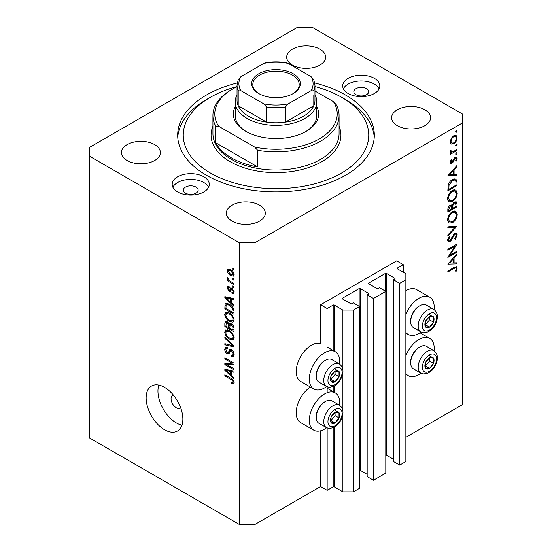 <?xml version="1.0" encoding="UTF-8"?>
<svg xmlns="http://www.w3.org/2000/svg" width="552" height="552" viewBox="0 0 552 552"><rect width="100%" height="100%" fill="white"/><g stroke="black" fill="none" stroke-linecap="round" stroke-linejoin="round"><path stroke-width="0.83" d="M403.236 264.643L396.681 260.854L320.602 304.78L327.157 308.561L333.194 305.083A0.745 0.428 0 0 1 334.243 305.083L342.895 310.079L353.39 310.079L359.559 306.519L353.259 302.882L351.817 303.717A0.745 0.428 0 0 1 350.768 303.717L342.371 298.873L342.371 298.266L359.166 288.572A0.745 0.428 0 0 1 360.214 288.572L368.605 293.416A0.745 0.428 0 0 1 368.605 294.023L367.163 294.858L373.462 298.494L385.793 291.373L379.493 287.737L378.051 288.572A0.745 0.428 0 0 1 377.002 288.572L368.605 283.721L368.605 283.121L385.399 273.426A0.745 0.428 0 0 1 386.448 273.426L394.839 278.27A0.745 0.428 0 0 1 394.839 278.877L393.397 279.712L399.696 283.348L405.858 279.788L405.858 273.73L397.205 268.727L397.205 268.12L403.236 264.643L403.236 272.212M397.205 268.12A0.745 0.428 0 0 0 397.205 268.727M393.397 279.712L393.397 461.465L399.696 465.101L405.858 461.541L405.858 279.788M399.696 465.101L399.696 283.348M385.793 455.062A0.745 0.428 0 0 1 386.448 455.179L393.397 459.195M368.605 283.121A0.745 0.428 0 0 0 368.605 283.721M367.163 294.858L367.163 476.611L373.462 480.247L385.793 473.133L385.793 291.373M373.462 480.247L373.462 298.494M359.559 470.207A0.745 0.428 0 0 1 360.214 470.325L367.163 474.341M342.371 298.266A0.745 0.428 0 0 0 342.371 298.873M255.01 524.4L255.01 242.673L462.265 123.02L462.265 113.933L312.729 27.6L296.99 27.6L89.734 147.253L89.734 438.067L239.271 524.4L255.01 524.4L320.602 486.533L327.157 490.321L333.194 486.836A0.745 0.428 0 0 1 334.243 486.836L342.895 491.839L353.39 491.839L359.559 488.278L359.559 306.519M353.39 491.839L353.39 310.079M342.895 491.839L342.895 413.779M342.895 410.923L342.895 372.579M342.895 369.73L342.895 310.079M327.157 490.321L327.157 428.007M327.157 392.741L327.157 386.814M320.602 486.533L320.602 430.801M326.625 386.559A21.521 12.427 -60 0 1 324.535 387.932A21.521 12.427 -60 0 1 313.777 388.994L300.654 381.425A21.521 12.427 -60 0 1 297.355 364.182A21.521 12.427 -60 0 1 311.418 345.221A21.521 12.427 -60 0 1 320.602 343.475L320.602 304.78M339.604 405.272A21.521 12.427 120 0 0 335.292 392.921A21.521 12.427 120 0 0 324.535 393.99A21.521 12.427 120 0 0 310.472 412.951A21.521 12.427 120 0 0 313.777 430.194A21.521 12.427 120 0 0 324.535 429.132A21.521 12.427 120 0 0 326.625 427.759M313.777 388.994A21.521 12.427 -60 0 1 310.472 371.751A21.521 12.427 -60 0 1 324.535 352.79A21.521 12.427 -60 0 1 335.292 351.727A21.521 12.427 -60 0 1 339.604 364.072M405.858 355.702A21.521 12.427 -60 0 1 418.975 339.466A21.521 12.427 -60 0 1 429.739 338.397A21.521 12.427 -60 0 1 434.051 350.748M421.066 373.228A21.521 12.427 -60 0 1 418.975 374.601A21.521 12.427 -60 0 1 408.218 375.671A21.521 12.427 -60 0 1 405.858 373.511M434.051 309.548A21.521 12.427 120 0 0 429.739 297.197A21.521 12.427 120 0 0 418.975 298.266A21.521 12.427 120 0 0 405.858 314.502M405.858 332.311A21.521 12.427 120 0 0 408.218 334.471A21.521 12.427 120 0 0 418.975 333.408A21.521 12.427 120 0 0 421.066 332.028M173.314 395.011A7.417 4.285 -120 0 0 172.597 395.287A7.417 4.285 -120 0 0 171.065 398.682A7.417 4.285 -120 0 0 174.301 406.155A7.417 4.285 -120 0 0 180.021 408.142A7.417 4.285 -120 0 0 180.614 407.659M146.142 397.93A25.972 14.994 -120 0 0 157.479 424.067A25.972 14.994 -120 0 0 177.489 431.022A25.972 14.994 -120 0 0 182.871 419.134A25.972 14.994 -120 0 0 171.534 392.996A25.972 14.994 -120 0 0 151.517 386.041A25.972 14.994 -120 0 0 146.142 397.93M158.838 385.089A25.972 14.994 -120 0 0 157.948 391.113A25.972 14.994 -120 0 0 181.974 425.157M366.507 88.637A7.417 4.285 0 0 0 358.421 87.713A7.417 4.285 0 0 0 353.839 91.666A7.417 4.285 0 0 0 356.012 94.696A7.417 4.285 0 0 0 364.099 95.627A7.417 4.285 0 0 0 368.681 91.666A7.417 4.285 0 0 0 366.507 88.637M195.988 187.087A7.417 4.285 0 0 0 187.901 186.162A7.417 4.285 0 0 0 183.319 190.116A7.417 4.285 0 0 0 185.493 193.145A7.417 4.285 0 0 0 193.579 194.076A7.417 4.285 0 0 0 198.161 190.116A7.417 4.285 0 0 0 195.988 187.087M177.62 191.937A18.547 10.709 180 0 1 172.189 184.361A18.547 10.709 180 0 1 183.637 174.466A18.547 10.709 180 0 1 203.854 176.792A18.547 10.709 180 0 1 209.291 184.361A18.547 10.709 180 0 1 197.837 194.256A18.547 10.709 180 0 1 177.62 191.937M172.873 187.238A18.547 10.709 180 0 1 203.854 182.546A18.547 10.709 180 0 1 208.608 187.238M374.38 78.343A18.547 10.709 0 0 0 354.163 76.017A18.547 10.709 0 0 0 342.709 85.912A18.547 10.709 0 0 0 348.146 93.488A18.547 10.709 0 0 0 368.363 95.806A18.547 10.709 0 0 0 379.81 85.912A18.547 10.709 0 0 0 374.38 78.343M379.127 88.789A18.547 10.709 0 0 0 374.38 84.097A18.547 10.709 0 0 0 343.392 88.789M237.208 82.979A98.318 56.766 0 0 0 177.682 135.136A98.318 56.766 0 0 0 206.482 175.274A98.318 56.766 0 0 0 313.626 187.583A98.318 56.766 0 0 0 374.318 135.136A98.318 56.766 0 0 0 345.517 94.999A98.318 56.766 0 0 0 314.792 82.979M319.939 49.183A19.479 11.247 0 0 0 298.715 46.747A19.479 11.247 0 0 0 286.688 57.132A19.479 11.247 0 0 0 292.394 65.088A19.479 11.247 0 0 0 313.626 67.523A19.479 11.247 0 0 0 325.645 57.132A19.479 11.247 0 0 0 319.939 49.183M154.663 144.603A19.479 11.247 0 0 0 133.439 142.168A19.479 11.247 0 0 0 121.412 152.559A19.479 11.247 0 0 0 127.119 160.508A19.479 11.247 0 0 0 148.35 162.944A19.479 11.247 0 0 0 160.37 152.559A19.479 11.247 0 0 0 154.663 144.603M259.606 205.192A19.479 11.247 0 0 0 238.374 202.75A19.479 11.247 0 0 0 226.355 213.141A19.479 11.247 0 0 0 232.061 221.09A19.479 11.247 0 0 0 253.285 223.532A19.479 11.247 0 0 0 265.312 213.141A19.479 11.247 0 0 0 259.606 205.192M424.881 109.765A19.479 11.247 0 0 0 403.65 107.329A19.479 11.247 0 0 0 391.63 117.721A19.479 11.247 0 0 0 397.337 125.67A19.479 11.247 0 0 0 418.561 128.112A19.479 11.247 0 0 0 430.588 117.721A19.479 11.247 0 0 0 424.881 109.765M449.804 255.362L457.015 251.201L457.015 252.154L447.838 257.453L455.062 246.082L447.838 250.249L447.838 249.297L457.015 243.998L449.804 255.362L449.259 255.052M454.765 233.337L456.483 233.192L457.249 234.931L455.248 239.313L454.779 238.685L456.311 235.476L455.779 234.2L454.751 234.296L451.143 240.41L449.742 241.81L448.252 241.969L447.596 240.437L449.156 236.711L449.721 237.25L448.541 239.996L448.935 240.962L449.701 240.879L454.765 233.337M457.015 226.058L447.838 235.98L447.838 234.959L455.069 227.245L447.838 227.893L447.838 226.872L457.015 226.058M457.249 214.348C457.001 217.895 455.407 220.683 452.467 222.704L448.983 223.084L447.596 220.006C447.838 216.418 449.445 213.61 452.419 211.582L455.855 211.223L457.249 214.348L456.166 213.721M457.249 193.145C457.001 196.691 455.407 199.472 452.467 201.494L448.983 201.873L447.596 198.803C447.838 195.215 449.445 192.406 452.419 190.378L455.855 190.019L457.249 193.145L456.166 192.517M457.015 175.488L447.838 175.764L457.015 165.434L457.015 166.462L454.075 169.733L454.075 174.535L457.015 174.453L457.015 175.488L455.303 174.501M457.132 130.907L456.366 132.232L455.607 131.79L456.366 130.465L457.132 130.907M456.366 132.232L455.607 131.79L456.366 132.232M405.858 437.308L462.265 404.747L462.265 123.02M429.739 297.197L416.622 289.627A21.521 12.427 120 0 0 405.858 290.69M310.397 387.049A21.521 12.427 120 0 0 297.169 406.037A21.521 12.427 120 0 0 300.654 422.625L313.777 430.194M451.039 144.003L450.19 141.843L451.294 138.262L453.682 135.82L456.18 135.592L457.132 137.834C456.959 140.387 455.807 142.388 453.682 143.844L451.15 144.072M457.132 144.631L456.366 145.963L455.607 145.514L456.366 144.189L457.132 144.631M456.366 145.963L455.607 145.514L456.366 145.963M450.363 152.297L451.294 152.828L450.19 151.579L450.418 150.62L451.136 150.73L451.391 151.979L452.461 151.986L457.015 149.53L457.015 150.482L450.308 154.353L450.308 153.401L451.294 152.828L450.722 152.649M457.132 153.201L456.366 154.525L455.607 154.084L456.366 152.759L457.132 153.201M456.366 154.525L455.607 154.084L456.366 154.525M451.95 163.192L450.653 163.344L450.19 162.247L451.143 159.714L451.722 160.025L451.012 161.77L451.916 162.26L454.158 158.196L455.193 157.237L456.58 157.099L457.132 158.389L456.228 161.129L455.607 160.86L456.311 158.914L455.952 158.113L455.227 158.169L452.985 162.24L451.95 163.192L450.19 162.178M450.335 161.384L451.916 162.26M452.543 179.434L455.924 178.972L457.015 182.263L457.015 185.548L447.838 190.847L448.169 185.155C449.004 182.519 450.46 180.614 452.543 179.434M457.015 203.888L457.015 206.752L447.838 212.058L447.838 209.988C447.734 208.076 448.486 206.517 450.108 205.303L452.06 205.399L454.413 202.004L456.214 201.825L457.015 203.888L455.807 203.191M451.729 205.096L451.308 204.964M457.015 263.842L447.838 264.118L457.015 253.782L457.015 254.817L454.075 258.088L454.075 262.89L457.015 262.807L457.015 263.842L455.303 262.855M456.311 268.576L455.959 267.803L453.944 268.472L447.838 271.998L447.838 271.046L454.034 267.472L456.676 266.678L457.249 268.086L456.193 271.253L455.483 271.101L456.311 268.576M226.713 364.582L234.027 368.805L234.027 369.909L224.843 364.603L224.843 363.43L232.164 363.188L224.843 358.959L224.843 357.862L234.027 363.161L234.027 364.341L226.713 364.582L228.949 363.292M231.467 349.568C233.199 350.762 234.096 352.39 234.145 354.453L233.323 356.516L231.047 356.206L230.922 355.033L232.454 355.226L233.068 353.735L231.502 350.686L230.543 350.554L228.907 353.935L227.238 353.735C225.623 352.638 224.788 351.134 224.726 349.202L225.485 347.27L227.465 347.532L227.583 348.698L226.258 348.533L225.796 349.789L227.258 352.645L228.19 352.838L229.798 349.34L231.467 349.568M224.843 337.162L234.027 345.8L234.027 346.939L224.843 344.807L224.843 343.675L232.951 345.807L224.843 338.307L224.843 337.162M234.145 337.548L232.702 339.846L229.556 339.1C226.824 337.651 225.216 335.319 224.726 332.104L225.692 329.972L229.446 330.634L232.744 333.615L234.145 337.548M233.213 339.646L233.62 339.314M234.145 319.925L232.702 322.216L229.556 321.471C226.824 320.022 225.216 317.69 224.726 314.474L225.692 312.342L229.446 313.012L232.744 315.992L234.145 319.925M233.213 322.016L233.62 321.692M231.281 302.772L234.027 305.284L234.027 306.429L224.843 297.742L224.843 296.665L234.027 298.584L234.027 299.722L231.281 299.067L231.281 302.772M232.716 268.217L234.027 268.976L234.027 270.08L232.716 269.321L232.716 268.217M89.734 156.34L239.271 242.673L255.01 242.673M239.271 524.4L239.271 242.673M230.619 269.624C232.606 270.632 233.786 272.295 234.145 274.62L233.462 276.138L230.688 275.586C228.728 274.579 227.576 272.923 227.231 270.632L227.914 269.114L230.619 269.624M232.716 278.408L234.027 279.167L234.027 280.264L232.716 279.512L232.716 278.408M230.563 281.437L234.027 283.431L234.027 284.535L227.348 280.678L227.348 279.581L228.411 280.195L227.231 278.208L227.583 277.373L228.542 278.339L229.197 280.45L230.563 281.437M232.716 285.846L234.027 286.598L234.027 287.702L232.716 286.943L232.716 285.846M231.992 288.178L234.145 292.029L233.572 293.533L231.999 293.416L231.881 292.25L232.834 292.332L233.192 291.401L232.157 289.379L231.55 289.276L230.35 291.767L229.135 291.622L227.231 288.082L227.817 286.536L229.135 286.667L229.252 287.84L228.48 287.771L228.183 288.592L228.997 290.449L229.556 290.421L230.639 287.944L231.992 288.178M228.997 290.449L232.178 288.903L232.558 287.889M229.384 304.435C232.102 305.822 233.648 308.057 234.027 311.149L234.027 314.274L224.843 308.975L225.016 304.4L225.609 303.648L229.384 304.435M230.108 323.438L229.073 324.031L231.329 323.872C233.11 324.99 234.013 326.584 234.027 328.64L234.027 331.904L224.843 326.605L224.843 323.313L225.444 321.547L227.155 321.74L229.073 324.031L229.473 323.569M231.281 375.339L234.027 377.851L234.027 378.996L224.843 370.309L224.843 369.233L234.027 371.144L234.027 372.289L231.281 371.634L231.281 375.339M234.145 382.557L233.496 383.84L231.281 383.191L231.164 382.025C232.157 382.736 232.792 382.688 233.068 381.887L232.378 380.39L224.843 375.898L224.843 374.794L231.074 378.396C232.813 379.183 233.834 380.569 234.145 382.557M234.055 381.763L232.82 382.474L233.951 381.384M233.668 268.769L232.716 269.321M231.75 274.972L230.688 275.586M229.729 269.183L227.231 270.632M228.183 271.204L230.681 274.482L232.765 274.951L233.192 274.04L230.681 270.763L228.597 270.308L228.183 271.204M231.578 270.245L230.681 270.763M234 273.571L233.192 274.04M233.668 278.96L232.716 279.512M228.3 280.126L227.348 280.678M228.776 279.981L228.411 280.195M227.983 277.773L227.231 278.208M233.668 286.391L232.716 286.943M234.138 292.18L231.999 293.416M234.013 290.932L233.192 291.401M232.93 288.931L232.157 289.379M232.64 288.648L231.55 289.276M231.047 290.518L229.135 291.622M229.163 286.964L227.231 288.082M231.619 288.931L232.178 288.903L231.619 288.931M226.21 296.955L224.843 297.742M232.633 298.287L231.281 299.067M227.534 299.253L230.212 301.792L230.212 298.811L225.796 297.756L227.534 299.253M231.281 301.171L230.212 301.792M226.927 297.1L225.796 297.756M231.516 298.059L230.212 298.811M225.92 308.354L224.843 308.975M227.465 304.276L227.5 303.593M226.672 303.441L225.016 304.4M225.92 308.492L232.951 312.556L232.951 310.666L231.612 307.25L229.37 305.532C227.983 304.58 226.893 304.483 226.099 305.242L225.92 308.492M234.027 311.935L232.951 312.556M228.211 303.841L226.099 305.242M230.281 305.008L229.37 305.532M232.337 306.829L231.612 307.25M233.944 310.093L232.951 310.666M234.076 320.719L233.123 320.429M230.598 320.871L229.556 321.471M227.348 313.046L224.726 314.474M227.348 312.963L227.424 312.17M225.796 315.088C226.196 317.566 227.452 319.325 229.57 320.381L232.344 320.878L233.068 319.311C232.689 316.896 231.467 315.157 229.418 314.095L226.527 313.522L225.796 315.088M228.652 312.598L227.341 313.357M230.322 313.57L229.418 314.095M234.02 318.766L233.068 319.311M225.92 325.984L224.843 326.605M225.92 326.122L228.659 327.702L228.569 324.624L227.3 322.927L226.265 322.754L225.92 326.122M229.735 327.081L228.659 327.702M228.079 322.478L227.3 322.927M230.501 323.507L228.569 324.624M229.735 328.323L232.951 330.179L232.834 326.86L231.336 324.983L230.149 324.804L229.735 328.323M234.027 329.565L232.951 330.179M232.192 324.486L231.336 324.983M233.627 326.404L232.834 326.86M233.931 327.433L232.951 327.998M234.076 338.341L233.123 338.052M230.598 338.5L229.556 339.1M227.348 330.669L224.726 332.104M227.348 330.586L227.424 329.799M225.796 332.711C226.196 335.188 227.452 336.955 229.57 338.003L232.344 338.507L233.068 336.934C232.689 334.526 231.467 332.787 229.418 331.717L226.527 331.145L225.796 332.711M228.652 330.22L227.341 330.979M230.322 331.193L229.418 331.717M234.02 336.389L233.068 336.934M226.196 344.027L224.843 344.807M233.62 345.421L232.951 345.807M225.595 337.872L224.843 338.307M234.124 354.915L233.668 354.694L231.047 356.206M234.013 353.19L233.068 353.735M232.323 350.209L231.502 350.686M229.777 352.266L227.238 353.735M227.355 347.898L224.726 349.202M229.901 351.852L228.19 352.838M231.412 350.058L231.523 349.602M230.529 349.209L229.28 349.933M228.383 363.623L227.879 363.333M227.003 363.361L224.843 364.603M233.117 362.636L232.164 363.188M225.796 358.407L224.843 358.959M233.62 362.926L232.551 362.961M226.21 369.516L224.843 370.309M232.633 370.854L231.281 371.634M227.534 371.82L230.212 374.359L230.212 371.379L225.796 370.323L227.534 371.82M231.281 373.738L230.212 374.359M226.927 369.667L225.796 370.323M231.516 370.627L230.212 371.379M232.427 382.536L231.281 383.191M233.117 379.962L232.378 380.39M225.796 375.346L224.843 375.898M454.441 135.475L454.496 135.958M456.124 137.248L457.132 137.834M452.661 143.258L453.682 143.844M450.763 142.485L450.266 142.692M453.689 136.772C452.067 137.876 451.177 139.415 451.012 141.374L451.798 143.078L453.689 142.885C455.303 141.781 456.173 140.256 456.311 138.31L455.559 136.572L453.689 136.772L452.937 136.337M450.259 140.939L451.012 141.374M456.193 150.006L457.015 150.482M450.322 150.882L451.012 151.282M455.172 157.258L457.132 158.389M455.642 160.791L456.228 161.129M454.524 157.762L455.227 158.169M453.992 158.452L454.593 158.803M453.268 160.011L453.896 160.377M452.35 161.874L452.985 162.24M456.401 166.111L457.015 166.462M453.461 169.381L454.075 169.733M453.13 173.997L454.075 174.535M453.13 170.775L449.625 174.673L453.13 174.563L453.13 170.775L452.523 170.423M449.011 174.315L449.625 174.673M456.076 185.003L457.015 185.548M454.192 178.758L454.337 179.579M448.776 189.357L456.076 185.141L455.842 181.028L455.089 180.014L452.536 180.387L449.031 185.203L448.776 189.357L447.838 188.812M448.279 184.768L449.031 185.203M451.764 179.938L452.536 180.387M451.543 200.962L452.467 201.494M448.969 200.404L447.941 200.652M454.282 189.702L454.565 190.695M452.419 191.33C450.025 193 448.735 195.298 448.541 198.209L449.728 200.838L452.461 200.548C454.841 198.886 456.124 196.609 456.311 193.724L455.124 191.02L452.419 191.33L451.646 190.882M447.672 197.706L448.541 198.209M456.076 206.213L457.015 206.752M448.776 209.27L448.776 210.56L451.722 208.863L451.163 206.144L450.128 206.248L448.776 209.27L447.913 208.766M447.838 210.015L448.776 210.56M449.404 205.834L450.128 206.248M452.661 207.683L452.661 208.318L456.076 206.344L455.49 202.867L454.413 202.957L452.771 205.641L452.661 207.683L451.66 207.11M451.708 207.766L452.661 208.318M452.102 205.254L452.771 205.641M453.689 202.536L454.413 202.957M451.543 222.166L452.467 222.704M448.969 221.607L447.941 221.856M454.282 210.905L454.565 211.899M452.419 212.534C450.025 214.21 448.735 216.501 448.541 219.413L449.728 222.049L452.461 221.752C454.841 220.089 456.124 217.812 456.311 214.928L455.124 212.223L452.419 212.534L451.646 212.092M447.672 218.916L448.541 219.413M453.544 226.361L455.069 227.245M454.627 233.53L457.249 234.931M454.054 233.889L454.751 234.296M453.254 234.848L453.854 235.193M450.542 240.065L451.143 240.41M447.603 240.575L449.742 241.81M449.052 236.863L449.721 237.25M447.713 239.52L448.541 239.996M456.193 251.677L457.015 252.154M454.234 245.605L455.062 246.082M456.401 254.465L457.015 254.817M453.461 257.736L454.075 258.088M453.13 262.352L454.075 262.89M453.13 259.13L449.625 263.028L453.13 262.918L453.13 259.13L452.523 258.778M449.011 262.669L449.625 263.028M455.152 266.871L457.249 268.086M455.572 270.894L456.193 271.253M431.712 357.172A6.493 3.747 120 0 0 429.408 357.827A6.493 3.747 120 0 0 425.468 362.816A6.493 3.747 120 0 0 425.523 368.081A6.493 3.747 120 0 0 429.532 368.356A6.493 3.747 120 0 0 433.479 363.368A6.493 3.747 120 0 0 433.417 358.103A6.493 3.747 120 0 0 431.712 357.172M431.236 357.862L429.408 357.827L425.468 362.816L425.523 368.081L429.532 368.356L433.479 363.368L433.417 358.103L431.236 357.862M410.688 362.85L410.688 361.822A11.723 6.769 -60 0 1 418.975 347.463L419.872 346.946A12.986 7.5 120 0 0 410.688 362.85A12.986 7.5 120 0 0 413.379 368.791L420.879 373.124A12.986 7.5 -60 0 1 420.051 359.704A12.986 7.5 -60 0 1 431.857 350.037A12.986 7.5 -60 0 1 433.865 350.637L426.358 346.304A12.986 7.5 120 0 0 424.357 345.704A12.986 7.5 120 0 0 419.872 346.946M425.344 366.066L429.539 361.098L429.504 357.82M425.592 366.086L429.532 368.356M429.539 361.098L433.479 363.368M429.484 355.833L433.417 358.103M337.272 411.695A6.493 3.747 120 0 0 334.967 412.351A6.493 3.747 120 0 0 331.021 417.34A6.493 3.747 120 0 0 331.083 422.604A6.493 3.747 120 0 0 335.085 422.887A6.493 3.747 120 0 0 339.031 417.898A6.493 3.747 120 0 0 338.976 412.627A6.493 3.747 120 0 0 337.272 411.695M336.796 412.392L334.967 412.351L331.021 417.34L331.083 422.604L335.085 422.887L339.031 417.898L338.976 412.627L336.796 412.392M316.241 417.374L316.241 416.346A11.723 6.769 -60 0 1 324.535 401.987L325.425 401.47A12.986 7.5 120 0 0 316.241 417.374A12.986 7.5 120 0 0 318.932 423.322L326.439 427.655A12.986 7.5 -60 0 1 325.611 414.235A12.986 7.5 -60 0 1 337.417 404.568A12.986 7.5 -60 0 1 339.418 405.161L331.918 400.828A12.986 7.5 120 0 0 329.917 400.234A12.986 7.5 120 0 0 325.425 401.47M330.896 420.596L335.098 415.621L335.057 412.351M331.152 420.61L335.085 422.887M335.098 415.621L339.031 417.898M335.036 410.357L338.976 412.627M337.272 370.502A6.493 3.747 120 0 0 334.967 371.151A6.493 3.747 120 0 0 331.021 376.14A6.493 3.747 120 0 0 331.083 381.404A6.493 3.747 120 0 0 335.085 381.687A6.493 3.747 120 0 0 339.031 376.699A6.493 3.747 120 0 0 338.976 371.434A6.493 3.747 120 0 0 337.272 370.502M336.796 371.192L334.967 371.151L331.021 376.14L331.083 381.404L335.085 381.687L339.031 376.699L338.976 371.434L336.796 371.192M316.241 376.174L316.241 375.146A11.723 6.769 -60 0 1 324.535 360.787L325.425 360.277A12.986 7.5 120 0 0 316.241 376.174A12.986 7.5 120 0 0 318.932 382.122L326.439 386.455A12.986 7.5 -60 0 1 325.611 373.035A12.986 7.5 -60 0 1 337.417 363.368A12.986 7.5 -60 0 1 339.418 363.961L331.918 359.628A12.986 7.5 120 0 0 329.917 359.035A12.986 7.5 120 0 0 325.425 360.277M330.896 379.397L335.098 374.428L335.057 371.151M331.152 379.417L335.085 381.687M335.098 374.428L339.031 376.699M335.036 369.157L338.976 371.434M431.712 315.972A6.493 3.747 120 0 0 429.408 316.627A6.493 3.747 120 0 0 425.468 321.616A6.493 3.747 120 0 0 425.523 326.881A6.493 3.747 120 0 0 429.532 327.157A6.493 3.747 120 0 0 433.479 322.175A6.493 3.747 120 0 0 433.417 316.903A6.493 3.747 120 0 0 431.712 315.972M431.236 316.662L429.408 316.627L425.468 321.616L425.523 326.881L429.532 327.157L433.479 322.175L433.417 316.903L431.236 316.662M410.688 321.65L410.688 320.622A11.723 6.769 -60 0 1 418.975 306.263L419.872 305.746A12.986 7.5 120 0 0 410.688 321.65A12.986 7.5 120 0 0 413.379 327.598L420.879 331.924A12.986 7.5 -60 0 1 420.051 318.511A12.986 7.5 -60 0 1 431.857 308.844A12.986 7.5 -60 0 1 433.865 309.437L426.358 305.104A12.986 7.5 120 0 0 424.357 304.511A12.986 7.5 120 0 0 419.872 305.746M425.344 324.873L429.539 319.898L429.504 316.627M425.592 324.887L429.532 327.157M429.539 319.898L433.479 322.175M429.484 314.633L433.417 316.903M316.813 106.75A42.663 24.633 180 0 1 306.167 131.348A42.663 24.633 180 0 1 245.833 131.348L245.833 131.348A42.663 24.633 180 0 1 235.186 106.75M314.957 94.792A40.813 23.563 180 0 1 316.813 101.816A40.813 23.563 180 0 1 291.615 123.586A40.813 23.563 180 0 1 247.144 118.48A40.813 23.563 180 0 1 235.186 101.816L235.186 115.451A40.813 23.563 0 0 0 246.502 131.728M237.043 86.54A92.75 53.551 0 0 0 210.415 97.276A92.75 53.551 0 0 0 210.415 173.004A92.75 53.551 0 0 0 341.584 173.004A92.75 53.551 0 0 0 341.584 97.276A92.75 53.551 0 0 0 341.584 97.269L345.517 99.546A98.318 56.766 180 0 1 345.524 99.546A98.318 56.766 180 0 1 374.235 137.413M231.398 157.858A63.073 36.411 0 0 0 257.639 166.945L215.659 142.713A63.073 36.411 0 0 0 231.398 157.858M257.639 150.282L254.679 147.067A61.217 35.342 0 0 0 319.284 138.925A61.217 35.342 0 0 0 333.387 101.623L336.34 104.845A63.073 36.411 180 0 1 339.073 115.451A63.073 36.411 180 0 1 257.639 150.282L257.639 166.945M215.659 142.713L215.659 126.049A63.073 36.411 180 0 1 212.927 115.451A63.073 36.411 180 0 1 231.398 89.7L232.709 88.941A61.217 35.342 0 0 0 218.613 126.242L215.659 126.049M333.387 101.623L314.957 90.983M237.043 86.671A61.217 35.342 0 0 0 232.709 88.941M254.679 147.067L218.613 126.242M177.765 137.413A98.318 56.766 180 0 1 206.476 99.546L210.415 97.276M341.584 97.269A92.75 53.551 0 0 0 314.957 86.54M305.498 131.728A40.813 23.563 0 0 0 316.813 115.451L316.813 101.816M258.819 93.564L258.819 93.564A24.302 14.028 180 0 1 258.819 73.72A24.302 14.028 180 0 1 293.181 73.72A24.302 14.028 180 0 1 293.181 93.564A24.302 14.028 180 0 1 258.819 93.564M292.781 93.785A23.191 13.386 0 0 0 299.191 84.546A23.191 13.386 0 0 0 292.394 75.086A23.191 13.386 0 0 0 267.127 72.181A23.191 13.386 0 0 0 252.809 84.546A23.191 13.386 0 0 0 259.219 93.785M240.955 90.673C239.685 89.783 238.768 89.755 238.202 90.597A38.957 22.494 180 0 1 237.043 85.153L237.043 100.298A38.957 22.494 0 0 0 238.202 105.742A38.957 22.494 0 0 0 248.455 116.203A38.957 22.494 0 0 0 266.575 122.123A38.957 22.494 0 0 0 285.425 122.123A38.957 22.494 0 0 0 313.798 105.742A38.957 22.494 0 0 0 314.957 100.298L314.957 85.153A38.957 22.494 180 0 1 313.798 90.597C313.239 89.755 312.322 89.783 311.045 90.673A37.101 21.418 0 0 0 311.045 76.611L288.178 63.404A37.101 21.418 0 0 0 263.822 63.404L240.955 76.611A37.101 21.418 0 0 0 240.955 90.673L263.822 103.873A37.101 21.418 0 0 0 288.178 103.873L311.045 90.673M238.202 90.597L238.202 105.742L266.575 122.123L266.575 106.978L263.822 103.873M235.186 101.816A40.813 23.563 180 0 1 237.043 94.792M288.178 103.873L285.425 106.978L285.425 122.123L313.798 105.742L313.798 94.861M263.822 63.404L265.512 62.728C272.502 61.596 279.498 61.596 286.488 62.728L288.178 63.404M311.045 76.611L313.798 79.716M238.202 79.716L240.955 76.611M394.839 278.877L394.839 278.27M386.448 455.179L386.448 273.426M385.399 291.145L385.399 273.426M368.605 294.023L368.605 293.416M360.214 470.325L360.214 288.572M359.166 306.291L359.166 288.572M334.243 486.836L334.243 427.255M334.243 392.313L334.243 386.055M334.243 351.12L334.243 305.083M333.194 486.836L333.194 427.772M333.194 391.713L333.194 386.572M333.194 350.513L333.194 305.083M232.019 288.199L229.936 289.407M228.935 297.521L227.686 298.246M226.085 305.27L224.843 305.987M227.355 321.864L224.843 323.313M229.929 325.024L228.659 325.756M232.213 344.096L231.502 344.51M231.426 349.989L228.804 351.507M228.935 370.088L227.686 370.806M232.047 379.017L231.15 379.534M455.973 181.656L457.015 182.263M447.844 188.066L448.776 188.612M451.777 237.601L452.392 237.953M453.116 267.996L453.944 268.472M432.934 353.956A10.019 5.782 120 0 0 423.294 362.664A10.019 5.782 120 0 0 426.006 372.227A10.019 5.782 120 0 0 435.652 363.52A10.019 5.782 120 0 0 432.934 353.956M338.486 408.487A10.019 5.782 120 0 0 328.847 417.188A10.019 5.782 120 0 0 331.566 426.751A10.019 5.782 120 0 0 341.205 418.05A10.019 5.782 120 0 0 338.486 408.487M338.486 367.287A10.019 5.782 120 0 0 328.847 375.988A10.019 5.782 120 0 0 331.566 385.551A10.019 5.782 120 0 0 341.205 376.85A10.019 5.782 120 0 0 338.486 367.287M432.934 312.756A10.019 5.782 120 0 0 423.294 321.464A10.019 5.782 120 0 0 426.006 331.027A10.019 5.782 120 0 0 435.652 322.32A10.019 5.782 120 0 0 432.934 312.756M212.927 115.451L212.927 133.625A63.073 36.411 0 0 0 231.398 159.369A63.073 36.411 0 0 0 300.136 167.263A63.073 36.411 0 0 0 339.073 133.625L339.073 115.451M339.073 126.242A64.929 37.488 180 0 1 307.837 167.808A64.929 37.488 180 0 1 230.087 161.646A64.929 37.488 180 0 1 212.927 126.242M285.425 106.978A38.957 22.494 180 0 1 266.575 106.978M327.157 388.228L335.292 392.921M419.996 332.773L429.739 338.397M405.858 333.111L408.218 334.471M228.597 270.308L230.184 269.39M232.765 274.951L234.117 274.165M232.834 292.332L234.124 291.594M228.48 287.771L229.204 287.35M229.453 290.504L232.075 288.986M226.527 313.522L228.355 312.466M232.344 320.878L234.145 319.843M226.265 322.754L227.562 322.009M230.149 324.804L231.536 324.003M226.527 331.145L228.355 330.089M232.344 338.507L234.145 337.465M232.454 355.226L234.138 354.253M230.543 350.554L231.84 349.809M226.258 348.533L227.493 347.815M405.858 374.304L408.218 375.671M327.157 347.029L335.292 351.727M455.559 136.572L453.979 135.661M451.798 143.078L450.197 142.154M451.391 151.979L450.211 151.303M451.26 162.316L450.246 161.729M455.952 158.113L454.848 157.472M455.089 180.014L453.364 179.02M455.124 191.02L453.289 189.957M449.728 200.838L447.106 199.327M451.163 206.144L449.914 205.427M455.49 202.867L454.213 202.129M455.124 212.223L453.289 211.161M449.728 222.049L447.106 220.531M455.779 234.2L454.537 233.482M448.935 240.962L447.61 240.196M455.959 267.803L454.717 267.092M420.879 373.124L423.701 373.973L427.848 373.152C430.663 371.793 433.016 369.529 434.9 366.349C438.557 359.393 438.212 354.156 433.865 350.637M326.439 427.655L329.261 428.504L333.401 427.676C336.223 426.323 338.569 424.053 340.453 420.872C344.117 413.917 343.772 408.68 339.418 405.161M326.439 386.455L329.261 387.304L333.401 386.476C336.223 385.123 338.569 382.853 340.453 379.672C344.117 372.724 343.772 367.48 339.418 363.961M420.879 331.924L423.701 332.78L427.848 331.952C430.663 330.593 433.016 328.33 434.9 325.149C438.557 318.193 438.212 312.956 433.865 309.437M341.584 97.276L345.524 99.546M238.34 79.136L237.043 85.153M313.66 79.136L314.957 85.153"/></g></svg>
